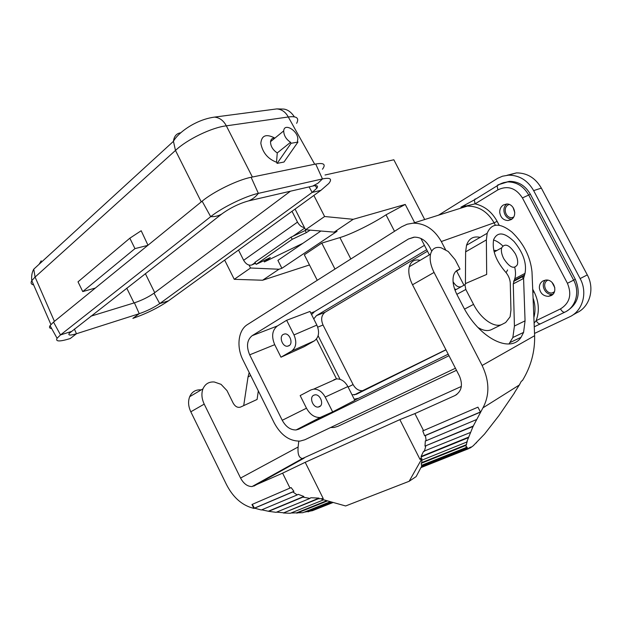 <?xml version="1.0" encoding="UTF-8"?>
<svg xmlns="http://www.w3.org/2000/svg" width="622" height="622" viewBox="0 0 622 622"><rect width="100%" height="100%" fill="white"/><g stroke="black" fill="none" stroke-linecap="round" stroke-linejoin="round"><path stroke-width="0.93" d="M455.436 368.255L304.866 439.754L300.107 441.091C289.634 441.317 281.035 435.33 274.325 423.123L242.992 360.045C236.228 346.905 238.187 330.15 247.439 324.583L401.688 226.75L407.185 224.2L413.195 223.158C424.989 223.236 434.366 229.362 441.317 241.53L494.101 222.824C487.609 211.612 478.691 206.037 467.34 206.1L413.195 223.158M306.483 408.211C310.028 414.579 314.577 417.673 320.136 417.494L332.646 411.896L325.197 397.061C322.188 391.689 318.347 389.038 313.682 389.115L311.054 389.877L300.169 395.576L306.483 408.211L282.24 420.285L249.679 354.835C246.149 346.345 246.965 339.962 252.135 335.686L408.429 239.011L414.439 237.153C420.837 237.184 425.899 240.481 429.639 247.058L431.73 251.101M448.991 355.714L298.754 429.196L296.088 429.95C290.482 430.066 285.863 426.847 282.24 420.285M463.981 285.241L456.602 271.013M445.554 249.694L441.317 241.53M332.646 411.896L354.835 400.366L347.869 386.557C344.938 381.348 341.159 378.798 336.533 378.907L333.921 379.677M319.475 406.695C324.319 404.65 320.244 393.951 314.965 394.853L313.729 395.227C308.932 397.341 313.029 407.946 318.293 407.045L319.475 406.695M354.734 400.156L448.205 354.182M514.332 392.879L519.331 384.956M323.697 499.8L290.334 513.267L283.352 512.987L318.969 498.105L318.223 498.79L323.261 498.603L321.691 499.241L345.63 505.966L409.152 481.28L416.141 476.607L422.284 465.046M420.876 238.444L429.359 254.857M252.135 335.686L277.326 325.99L286.649 320.283L309.989 311.443L316.862 325.081C319.762 332.117 318.93 337.373 314.367 340.848L304.197 346.672L280.981 357.199L291.609 351.08C296.181 347.558 296.982 342.178 293.996 334.931L286.649 320.283M424.437 245.332L314.514 311.661L311.575 314.6M316.435 339.068L336.51 378.907M280.981 357.199L274.714 344.674C271.285 336.432 272.156 330.196 277.326 325.99M201.03 389.87C195.72 389.496 191.934 391.774 189.671 396.712C187.922 401.361 188.295 406.391 190.806 411.803L204.21 404.121C201.652 398.632 201.24 393.539 202.966 388.843C205.213 383.86 209 381.581 214.333 382.001L221.035 384.334L226.991 390.608L233.211 403.188C235.256 406.648 237.705 407.946 240.558 407.068L257.088 399.464L258.317 390.888M519.541 384.87L482.936 407.861L473.054 426.443L466.725 442.063L421.545 460.303L421.926 458.632L420.021 459.401L399.845 419.632L305.2 462.309L282.606 473.155L252.081 486.552C247.502 486.567 243.661 483.737 240.566 478.061L204.21 404.121M480.464 412.067L477.945 407.161L423.535 430.595L414.89 413.599L454.931 395.569C461.625 391.51 463.126 385.002 459.448 376.046L412.518 284.767L434.055 272.428C430.642 265.547 429.475 259.452 430.548 254.157C432.111 248.606 435.625 246.475 441.099 247.766L448.237 251.498L455.18 259.747L460.023 269.085L458.056 269.886C455.817 270.827 454.293 272.77 453.492 275.717C452.264 281.152 453.43 287.457 456.991 294.641L462.706 305.69C478.831 338.049 510.359 353.949 521.057 337.303L523.584 332.405L525.061 320.851L523.584 278.469L525.015 273.377C526.896 263.339 523.25 252.734 514.091 241.546C504.271 232.13 497.452 231.501 493.627 239.633C491.924 249.842 495.765 260.494 505.173 271.581C508.275 275.048 509.97 278.827 510.258 282.901L510.95 310.114L510.094 316.823L505.655 322.523L502.374 324.225C494.941 328.556 480.993 319.164 473.544 304.383L465.816 289.479L464.945 284.713L466.041 283.313L486.676 274.434L486.373 239.913L487.174 233.281C491.52 222.901 499.777 222.497 511.929 232.068C523.74 243.513 530.426 256.785 531.997 271.876L534.625 335.717C534.99 351.64 530.931 366.583 522.433 380.547L521.329 381.239L519.456 384.754M249.189 372.516L248.022 377.018L243.707 405.622M252.291 504.356L254.414 508.151L253.908 508.438L251.972 504.496L291.135 487.578L293.926 491.333L292.838 491.916L297.16 494.941L261.357 509.986L254.414 508.151L293.926 491.333M340.094 379.35L318.122 335.756M313.752 318.915L316.489 315.611L426.692 249.694M445.974 349.844L356.227 394.348L352.029 394.807M358.264 398.329L354.237 399.176M445.912 349.735L362.564 390.702C358.669 390.888 355.512 388.843 353.094 384.559L323.028 325.011C320.695 319.413 321.387 315.16 325.081 312.252L427.469 251.202M554.832 287.768L552.033 282.38M514.783 212.6L513.049 207.398M507.086 175.272L516.462 172.9C527.137 172.893 535.441 177.962 541.358 188.116L587.3 274.916C595.029 288.857 589.726 307.074 576.718 312.796L572.707 315.082M554.179 292.363L552.126 292.954C545.408 293.918 541.661 282.979 547.764 280.234L547.858 280.195M552.826 294.323L552.383 294.377C545.292 295.396 540.129 284.767 545.447 280.11M539.36 287.963C540.285 293.374 543.348 296.173 548.526 296.352L550.991 295.66C558.486 292.433 553.984 278.936 545.782 280.079L543.193 280.817C540.565 282.318 539.282 284.705 539.36 287.963M503.361 204.988C500.834 206.652 499.629 209.14 499.738 212.444C500.578 217.576 503.353 220.274 508.081 220.546L511.059 219.644C517.971 216.137 514.176 203.207 506.463 204.047L503.361 204.988M511.883 219.084C504.714 219.582 500.881 208.09 506.876 204.039M513.453 217.35L512.015 217.638C505.702 218.345 502.529 207.872 508.166 204.902L509.161 204.436M566.798 311.086C578.211 303.831 581.049 293.234 575.311 279.309L573.639 280.157C580.139 291.92 575.785 307.276 564.885 312.135C563.47 312.578 562 311.505 560.469 308.916L536.148 320.657L534.111 323.129M564.753 312.197L540.549 323.774C539.111 324.21 537.641 323.168 536.148 320.657C539.624 311.249 538.932 301.631 534.065 291.804L532.712 289.23M475.224 198.916L474.322 199.903L475.068 203.86L497.903 189.858L497.095 185.846L497.973 184.866L507.552 181.912L503.563 182.643L499.824 184.151L474.322 199.903L460.933 207.196L475.068 203.86C484.53 206.037 491.878 211.861 497.126 221.323L494.101 222.824L495.314 225.141M560.469 308.916C569.744 303.108 572.061 294.564 567.419 283.282L522.418 197.92L530.395 194.258L575.311 279.309M463.787 206.551L465.225 205.664M530.395 194.258C525.396 185.659 518.39 181.36 509.387 181.367L501.775 183.257M456.486 370.3L337.901 426.334L334.061 427.469L330.609 427.524M534.531 333.423L569.542 316.878C582.643 311.124 587.961 292.698 580.132 278.57L533.645 190.612L541.358 188.116M438.494 215.189L497.662 178.32L502.483 176.213L508.532 175.171C519.292 175.179 527.658 180.326 533.645 190.612M515.335 253.776C517.481 258.06 518.157 261.699 517.364 264.692C514.114 269.528 509.566 267.499 503.719 258.612C501.604 254.382 500.92 250.783 501.674 247.82C504.94 242.875 509.496 244.866 515.335 253.776M309.95 498.416L276.09 512.334L268.704 511.323L302.891 497.118L309.95 498.416L310.806 497.74L318.969 498.105M283.127 512.715L276.565 512.131M283.352 512.987L318.223 498.79M283.259 334.418C278.765 336.743 282.474 346.99 287.519 346.221L288.942 345.77C293.475 343.523 289.79 333.182 284.728 333.944L283.259 334.418M461.361 386.433L302.51 458.5C299.003 458.041 297.541 454.216 298.117 447.008L298.778 441.177M465.419 283.772L465.629 251.848L466.531 245.262C468.825 238.537 473.365 235.893 480.161 237.355M419.951 260.284C414.47 259.094 410.901 261.248 409.26 266.76C408.102 272.008 409.183 278.018 412.518 284.767M455.475 289.09L454.806 289.603M507.614 269.94L506.106 272.646M493.744 250.339L496.807 250.542M508.99 343.95L512.847 337.528L514.425 326.037L513.267 283.873L514.744 278.796C515.755 275.686 515.755 271.876 514.759 267.359M502.763 245.9C499.637 242.868 496.558 240.901 493.526 240.006M477.906 327.452C483.24 330.71 487.819 331.409 491.629 329.536L502.063 324.381M453.065 281.758C455.615 285.778 458.181 287.465 460.762 286.804M482.936 407.861C489.771 395.118 489.491 380.991 482.112 365.479L434.055 272.428M455.654 271.542L460.023 269.085M476.522 419.57L426.171 440.726L425.409 435.532L424.601 435.734L422.75 430.883L423.535 430.595M424.601 435.734L480.425 411.982M414.89 413.599L399.845 419.632M282.606 473.155L290.007 488.107M253.908 508.438L250.479 507.397C240.535 503.937 232.542 496.348 226.501 484.616L190.806 411.803M422.198 465.925L467.433 447.91L466.663 446.775L466.135 447.552L466.065 445.329L467.254 441.356L466.725 442.063M467.433 447.91L466.92 448.695L468.389 448.765L468.879 447.988L470.978 447.016L470.52 447.778L473.249 445.764L484.538 434.078L499.015 415.504L514.542 392.793M333.167 502.459L312.485 510.67L304.096 512.201M330.43 501.69L302.836 512.699L291.003 513.002M261.753 509.822L268.704 511.323M296.445 512.901L326.853 500.687M307.478 511.603L331.565 502.008M327.537 500.881L296.873 513.173M308.077 511.859L332.311 502.226M323.261 498.603L305.2 462.309M409.152 481.28L421.926 458.632M420.021 459.401L421.825 456.626L421.078 456.501L423.551 451.37L470.24 432.547M425.409 435.532L480.588 412.059M426.171 440.726L425.347 440.858L424.989 446.106L473.498 425.946M424.989 446.106L473.054 426.443M424.336 451.409L425.806 446.067M421.078 456.501L468.63 437.134M421.825 456.626L468.125 437.779M466.601 444.582L421.7 462.612L421.203 463.32L421.537 465.342L466.135 447.552M421.7 462.612L421.949 460.14M466.065 445.329L421.203 463.32M421.794 466.64L466.92 448.695M421.327 467.456L468.389 448.765M468.514 448.579L470.52 447.778M475.954 443.004L476.538 442.771M302.891 497.118L303.847 496.465L298.187 494.319L297.16 494.941M292.838 491.916L254.211 508.353M268.688 511.074L303.847 496.465M224.659 260.12L234.253 279.325L262.624 280.227L309.476 264.949M325.018 175.007L393.843 159.784L424.694 219.535M313.869 195.448L324.606 216.51L353.218 219.309L405.241 204.428L414.68 222.684M317.251 280.304L304.329 254.787L321.784 243.093L339.915 237.581C351.337 234.183 372.632 223.656 386.029 214.815L405.241 204.428M262.624 280.227L278.983 269.233L281.89 268.3L337.038 231.275L334.162 232.123L353.218 219.309M334.978 269.062L321.784 243.093M386.029 214.815L394.519 231.298M281.89 268.3L277.894 260.377L320.882 231.019M278.983 269.233L250.526 268.004L249.064 265.096M234.253 279.325L250.526 268.004M238.521 250.067L243.645 260.299C246.017 264.226 248.746 265.781 251.824 264.964L255.525 263.308M296.632 123.335C299.439 118.009 296.663 115.894 288.281 116.983L226.338 125.838C223.492 120.52 219.55 117.612 214.504 117.107L211.379 117.597M314.701 164.239L288.281 116.983C285.599 112.038 281.789 109.34 276.852 108.904L274.178 109.254M180.683 132.797C176.5 133.427 174.082 136.272 173.445 141.326L175.482 150.446L35.081 277.062L33.751 269.178C31.955 272.312 31.302 276.137 31.792 280.67L31.792 280.67C30.462 282.924 31.084 284.34 33.642 284.907M252.384 177.029L226.338 125.838C211.978 127.393 186.919 139.499 175.482 150.446L201.248 201.893M51.696 328.587C49.527 328.362 48.975 327.374 50.048 325.633L53.523 322.087L60.513 334.924L57.069 338.267C55.265 341.719 59.65 341.812 70.232 338.539L76.467 333.734L139.242 313.69C146.955 311.016 153.782 307.657 159.73 303.598L312.166 192.423L316.823 188.233C318.48 185.861 317.134 185.131 312.78 186.04L248.606 200.883C239.206 203.495 230.249 207.872 221.735 214.022L69.267 333.306C67.852 335.476 70.255 335.623 76.467 333.734L74.391 329.022M90.82 316.201L134.422 302.821C141.832 300.333 148.363 297.122 154.023 293.187L290.427 191.211M134.422 302.821L139.242 313.69L132.867 318.378C146.271 313.713 158.143 307.867 168.484 300.838L320.936 190.324L328.797 183.482C332.451 178.879 330.336 177.356 322.46 178.926L258.355 193.364C245.472 196.093 222.007 207.546 210.679 216.666C214.924 216.806 218.61 215.927 221.735 214.022M322.453 169.231C326.122 164.317 323.875 162.583 315.712 164.029L251.117 177.286C237.767 179.828 213.641 191.584 202.127 201.17L53.523 322.087M95.368 288.04L82.749 291.586L78.007 281.836L129.835 238.203L141.186 230.739L147.982 245.231M147.803 245.371L134.966 248.621L129.835 238.203M134.966 248.621L82.749 291.586M71.133 331.565L60.513 334.924L210.679 216.666L202.127 201.17M54.425 321.356L35.081 277.062L31.792 280.67L50.918 324.505M292.013 211.293L297.495 222.101C299.369 225.421 301.678 227.224 304.43 227.528M334.162 232.123L305.558 229.751L324.606 216.51M295.069 209.078L305.558 229.751M302.891 243.311L264.366 261.924L270.298 257.57L256.155 264.373L292.27 239.276L306.304 232.659L305.215 230.505L306.273 229.806M264.366 261.924L263.759 260.711M310.137 230.132L306.304 232.659M256.155 264.373L254.942 262.328L291.01 237.153L292.27 239.276M305.215 230.505L291.01 237.153M277.132 163.376L283.99 162.039L297.93 142.088L291.065 143.285L290.56 142.298L277.264 152.926L276.518 162.233L277.132 163.376L291.065 143.285M274.885 138.107C266.27 133.582 261.582 135.332 260.828 143.363C262.608 152.615 267.841 158.905 276.518 162.233M297.93 142.088L297.425 141.108L297.713 139.857C298.988 131.576 284.254 122.036 283.71 130.892C283.803 135.464 286.081 139.266 290.56 142.298M274.862 138.131C272.35 137.944 270.897 139.134 270.516 141.684C270.57 146.217 272.817 149.964 277.264 152.926M540.549 323.774L534.259 326.822M347.869 386.557L325.197 397.061M322.787 416.724L298.754 429.196M408.429 239.011L413.848 237.192M310.813 313.091L314.514 311.661M293.996 334.931L316.862 325.081M291.609 351.08L314.367 340.848M249.679 354.835L274.714 344.674M248.022 377.018L250.666 375.494M356.227 394.348L364.461 390.126M348.11 387.032L353.094 384.559M317.741 327.156L323.028 325.011M316.489 315.611L325.081 312.252M522.418 197.92C515.84 187.914 507.669 185.232 497.903 189.858M499.155 225.195L497.126 221.323M567.419 283.282L573.639 280.157L528.607 194.849C523.592 186.219 516.571 181.912 507.552 181.912L509.387 181.367M533.878 317.484C535.604 311.179 535.34 304.702 533.077 298.047M580.132 278.57L587.3 274.916M534.065 291.804L532.844 292.426M523.32 278.609L522.426 276.907M298.117 447.008L240.566 478.061M456.867 394.426L454.931 395.569M456.836 294.338L465.816 289.479M513.928 280.631L524.214 275.212M513.267 283.873L523.584 278.469M514.425 326.037L525.061 320.851M464.548 309.103L473.544 304.383M482.112 365.479L534.625 335.717M456.587 270.718L458.056 269.886M510.273 342.427L521.057 337.303M465.629 251.848L486.373 239.913M304.189 458.087L253.955 486.062M339.915 237.581L350.839 259.001M168.484 300.838L159.73 303.598L154.023 293.187M41.231 260.805L39.116 264.272M243.645 260.299L297.495 222.101M251.824 264.964L255.137 262.655M293.071 236.189L304.71 228.072M315.712 164.029L322.46 178.926L317.966 183.218L312.78 186.04M309.095 186.895L312.166 192.423L320.936 190.324M251.117 177.286L258.355 193.364C255.588 196.925 252.338 199.437 248.606 200.883M134.018 302.945L126.764 288.149M154.722 292.659L145.361 273.633M336.533 378.907L313.682 389.115M320.136 417.494L296.088 429.95M189.671 396.712L202.966 388.843M354.322 394.916L362.564 390.702M548.526 296.352L552.383 294.377M508.081 220.546L511.642 219.263M508.532 175.171L516.462 172.9M467.34 206.1L460.933 207.196M354.501 399.697L355.636 399.106M289.424 345.435L287.519 346.221M455.001 290.14L464.945 284.713M513.585 281.393L523.879 275.981M514.744 278.796L525.015 273.377M512.847 337.528L523.584 332.405M409.26 266.76L430.548 254.157M302.51 458.5L252.081 486.552M487.174 233.281L466.531 245.262M294.338 116.804C291.205 112.115 287.659 109.542 283.71 109.075L276.852 108.904L214.504 117.107C207.919 118.001 201.334 120.116 194.74 123.467C184.82 128.451 176.329 135.814 173.445 141.326M57.069 338.267L50.048 325.633M173.445 141.334L33.751 269.178M315.323 185.644L316.823 188.233M270.516 141.684L283.71 130.892M501.674 247.82L494.156 252.027M512.015 217.638L513.64 217.055M552.126 292.954L554.427 291.78M320.47 405.941L318.293 407.045"/></g></svg>
